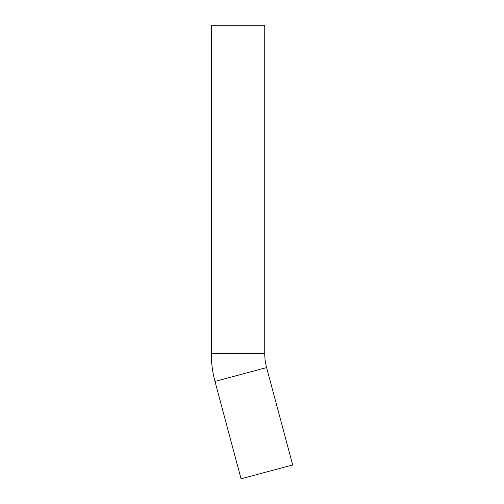 <?xml version="1.0" encoding="UTF-8"?>
<svg xmlns="http://www.w3.org/2000/svg" width="504" height="504" viewBox="0 0 504 504"><rect width="100%" height="100%" fill="white"/><g stroke="black" fill="none" stroke-linecap="round" stroke-linejoin="round"><path stroke-width="0.76" d="M266.597 367.58L214.975 381.415L241.069 478.8L292.692 464.965L266.597 367.58A54.212 54.212 0 0 1 264.751 353.55L211.308 353.55L211.308 25.2L264.751 25.2L264.751 353.55M214.975 381.415C212.537 372.286 211.308 363 211.308 353.55"/></g></svg>
